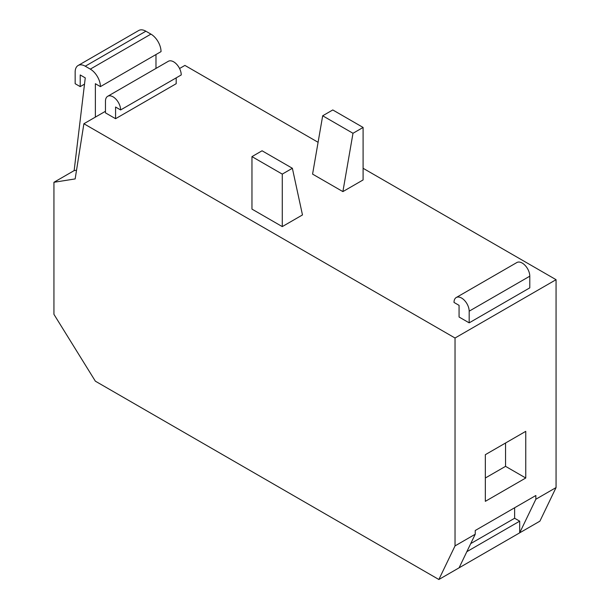 <?xml version="1.0" encoding="UTF-8"?>
<svg xmlns="http://www.w3.org/2000/svg" width="610" height="610" viewBox="0 0 610 610"><rect width="100%" height="100%" fill="white"/><g stroke="black" fill="none" stroke-linecap="round" stroke-linejoin="round"><path stroke-width="0.91" d="M455.029 338.016L455.029 545.904L438.864 579.5L95.366 381.181L53.939 314.341L53.939 182.283L75.16 178.921L83.89 123.738L455.029 338.016L556.061 279.685L556.061 487.573L539.896 521.169L519.689 532.835L519.689 521.169L514.634 518.256L514.634 507.756M455.029 545.904L475.236 534.238L475.236 530.502L535.854 495.503L535.854 499.239L556.061 487.573M525.751 478.004L485.339 501.336L485.339 454.679L525.751 431.346L525.751 478.004L505.545 466.345L505.545 443.012M438.864 579.5L459.071 567.834L475.236 534.238M535.854 499.239L519.689 532.835L459.071 567.834M53.939 182.283L74.145 170.617L76.532 170.236M179.561 68.503L184.914 65.415L318.084 142.298M363.095 168.284L556.061 279.685M83.89 123.738L105.469 111.279M292.373 168.276L262.064 150.784L251.96 156.618L251.96 209.108L282.27 226.607L302.476 214.941L292.373 168.276L282.27 174.109L282.27 226.607M115.572 118.698L115.572 107.032L120.62 109.952A10.713 6.184 60 0 0 115.946 99.171A10.713 6.184 60 0 0 107.688 96.296A10.713 6.184 60 0 0 105.469 101.199L105.469 112.865L115.572 118.698L176.191 83.707L176.191 77.874M469.174 322.85L529.793 287.851L529.793 276.185A10.713 6.184 60 0 0 525.111 265.403A10.713 6.184 60 0 0 516.853 262.536L456.234 297.527A10.713 6.184 60 0 1 464.492 300.402A10.713 6.184 60 0 1 469.174 311.184L469.174 322.85L459.071 317.017L459.071 305.351L454.015 302.438A10.713 6.184 60 0 1 456.234 297.527M342.889 191.609L363.095 179.942L363.095 127.452L352.992 133.285L342.889 191.609L312.579 174.109L322.682 115.786L332.785 109.952L363.095 127.452M251.96 156.618L282.27 174.109M322.682 115.786L352.992 133.285M155.985 54.542L155.985 68.411M74.145 170.617L85.263 77.874L80.207 74.954L80.207 86.62L75.16 83.707L75.16 72.041A14.289 8.25 60 0 1 78.118 65.499A14.289 8.25 60 0 1 85.263 66.208L90.31 69.121A14.289 8.25 60 0 1 100.414 86.62L95.366 83.707L95.366 117.112M78.118 65.499L138.737 30.5A14.289 8.25 60 0 1 145.881 31.209L150.929 34.122A14.289 8.25 60 0 1 161.032 51.621L100.414 86.62M107.688 96.296L168.307 61.297A10.713 6.184 60 0 1 176.564 64.172A10.713 6.184 60 0 1 181.239 74.954L120.62 109.952M80.207 86.62L84.508 84.134M466.841 551.684L519.689 521.169M470.729 543.601L514.634 518.256M485.339 478.004L505.545 466.345M90.31 69.121L150.929 34.122M85.263 66.208L145.881 31.209M469.174 311.184L529.793 276.185"/></g></svg>
